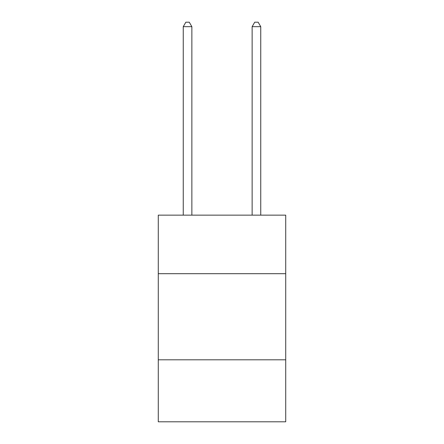<?xml version="1.0" encoding="UTF-8"?>
<svg xmlns="http://www.w3.org/2000/svg" width="444" height="444" viewBox="0 0 444 444"><rect width="100%" height="100%" fill="white"/><g stroke="black" fill="none" stroke-linecap="round" stroke-linejoin="round"><path stroke-width="0.67" d="M285.72 273.698L285.72 215.146L158.28 215.146L158.28 273.698L285.72 273.698L285.72 421.8L158.28 421.8L158.28 273.698M285.72 359.807L158.28 359.807M191.864 215.146L191.864 26.679L183.25 26.679L183.25 215.146M183.25 26.679L185.836 22.2L189.277 22.2L191.864 26.679M260.75 215.146L260.75 26.679L252.137 26.679L252.137 215.146M252.137 26.679L254.723 22.2L258.164 22.2L260.75 26.679"/></g></svg>
